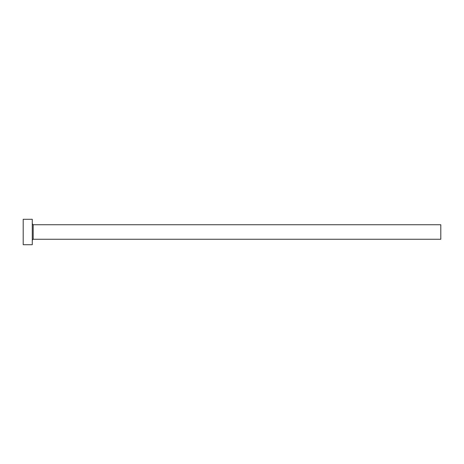 <?xml version="1.0" encoding="UTF-8"?>
<svg xmlns="http://www.w3.org/2000/svg" width="464" height="464" viewBox="0 0 464 464"><rect width="100%" height="100%" fill="white"/><g stroke="black" fill="none" stroke-linecap="round" stroke-linejoin="round"><path stroke-width="0.7" d="M33.188 239.262L33.188 224.738L440.8 224.738L440.8 239.262L33.188 239.262L32.277 240.172M32.277 232L32.277 244.708L23.2 244.708L23.2 219.292L32.277 219.292L32.277 232M33.188 224.738L32.277 223.828"/></g></svg>
